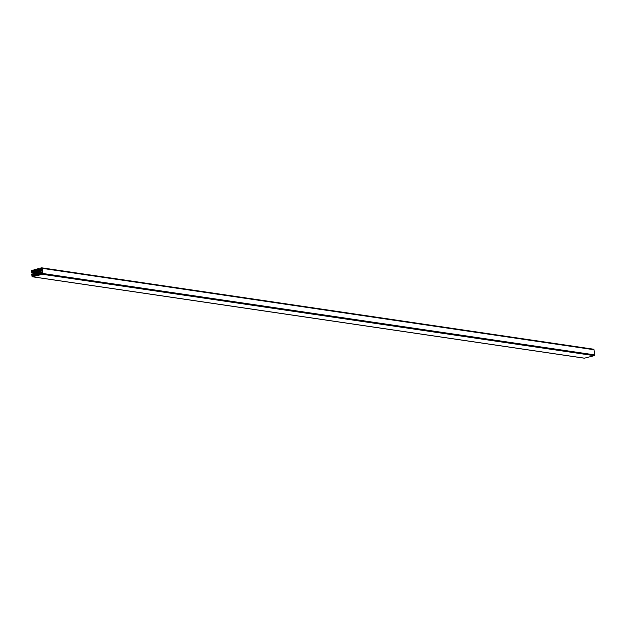 <?xml version="1.0" encoding="UTF-8"?>
<svg xmlns="http://www.w3.org/2000/svg" width="626" height="626" viewBox="0 0 626 626"><rect width="100%" height="100%" fill="white"/><g stroke="black" fill="none" stroke-linecap="round" stroke-linejoin="round"><path stroke-width="0.94" d="M39.72 271.066A0.563 0.462 -81.6 0 0 39.868 272.161A0.563 0.462 -81.6 0 0 39.72 271.066M34.289 272.459A0.563 0.462 -81.6 0 0 34.43 273.554A0.563 0.462 -81.6 0 0 34.289 272.459M40.111 268.202L40.095 268.945L40.541 268.452L40.846 268.984A0.829 0.681 98.4 0 1 40.721 269.603L40.557 269.884A0.829 0.681 98.4 0 1 40.111 270.244L39.141 270.487A0.829 0.681 98.4 0 1 38.632 270.377L38.405 270.197A0.829 0.681 98.4 0 1 38.131 269.673L38.389 268.977L38.898 269.094L38.687 268.577L34.68 269.587L34.657 270.338L35.103 269.837L35.416 270.369A0.829 0.681 98.4 0 1 35.291 270.988L35.126 271.269A0.829 0.681 98.4 0 1 34.68 271.629L33.71 271.88A0.829 0.681 98.4 0 1 33.201 271.762L32.975 271.582A0.829 0.681 98.4 0 1 32.701 271.066L32.951 270.362L33.46 270.487L33.248 269.97L31.754 270.338A0.665 0.548 -81.6 0 0 31.3 271.121L31.691 273.006L32.216 271.887A0.829 0.681 98.4 0 1 32.732 271.997L32.959 272.185A0.829 0.681 98.4 0 1 33.233 272.701L33.381 273.844A0.829 0.681 98.4 0 1 33.264 274.47L33.1 274.751A0.829 0.681 98.4 0 1 32.646 275.111L32.075 274.837L32.255 274.219L31.762 274.587L31.989 276.277A0.665 0.548 -81.6 0 0 32.615 276.786L42.396 274.282A0.665 0.548 -81.6 0 0 42.85 273.499L42.169 268.343A0.665 0.548 -81.6 0 0 41.535 267.834L40.111 268.202M584.113 358.111A0.665 0.548 -81.6 0 0 584.465 358.166L594.246 355.662A0.665 0.548 -81.6 0 0 594.7 354.879L594.011 349.723A0.665 0.548 -81.6 0 0 593.385 349.214L41.887 267.889M42.255 271.653L42.075 269.783L41.504 269.509A0.829 0.681 -81.6 0 0 41.058 269.869L40.893 270.15A0.829 0.681 -81.6 0 0 40.768 270.776L40.925 271.919A0.829 0.681 -81.6 0 0 41.199 272.443L41.426 272.623A0.829 0.681 -81.6 0 0 41.934 272.733L42.255 271.653M34.195 275.964L35.58 275.276L35.745 275.643L36.026 274.947A0.829 0.681 -81.6 0 0 35.752 274.423L35.526 274.243A0.829 0.681 -81.6 0 0 35.009 274.133L34.047 274.376A0.829 0.681 -81.6 0 0 33.593 274.736L33.428 275.017A0.829 0.681 -81.6 0 0 33.311 275.636L33.616 276.176L34.015 275.675L34.399 275.996M39.626 274.579L41.011 273.891L41.199 274.258L41.457 273.554A0.829 0.681 -81.6 0 0 41.183 273.038L40.956 272.858A0.829 0.681 -81.6 0 0 40.44 272.74L39.477 272.991A0.829 0.681 -81.6 0 0 39.031 273.351L38.867 273.632A0.829 0.681 -81.6 0 0 38.742 274.251L39.047 274.783L39.829 274.603M35.486 273.312A0.829 0.681 -81.6 0 0 35.768 273.828L35.94 273.969A0.829 0.681 98.4 0 1 36.214 274.485L36.574 275.417L38.241 275.017L38.444 273.922A0.829 0.681 98.4 0 1 38.569 273.296L38.695 273.077A0.829 0.681 -81.6 0 0 38.82 272.459L38.663 271.308A0.829 0.681 -81.6 0 0 38.389 270.792L38.209 270.651A0.829 0.681 98.4 0 1 37.936 270.135L37.466 269.211L35.917 269.61L35.713 270.698A0.829 0.681 98.4 0 1 35.588 271.324L35.463 271.543A0.829 0.681 -81.6 0 0 35.338 272.161L35.486 273.312L38.436 273.742M32.208 275.518L32.482 276.496L33.139 276.269L33.022 275.393L32.208 275.518L33.053 275.643M41.942 269.102L41.676 268.124L41.073 268.257L41.191 269.29L41.942 269.102M41.778 274.063L42.357 273.992L42.474 272.905L41.66 273.186L41.981 274.086M32.38 270.565L31.793 270.628L31.683 271.715L32.435 271.527L32.38 270.565M40.142 268.945L38.851 268.773M40.346 268.89L40.846 268.969M40.4 268.797L40.831 268.859M40.369 268.554L40.768 268.609M38.632 270.377L39.235 270.463M38.405 270.197L39.61 270.369M38.131 269.673L40.463 270.017M38.1 269.462L40.588 269.829M38.781 269.29L40.737 269.579M38.898 269.094L40.815 269.376M34.907 270.283L35.408 270.354M34.97 270.182L35.4 270.244M34.939 269.939L35.33 270.002M33.201 271.762L33.804 271.856M32.975 271.582L34.172 271.762M32.701 271.066L35.033 271.41M32.669 270.855L35.158 271.222M33.35 270.682L35.306 270.972M33.46 270.487L35.385 270.768M33.421 270.158L35.424 270.455M31.762 272.999L33.303 273.226M32.036 272.936L33.288 273.116M32.145 272.74L33.256 272.897M32.114 272.498L33.225 272.662M32.082 272.435L33.217 272.607M32.043 271.934L32.779 272.036M32.216 271.887L32.662 271.95M32.075 274.837L32.92 274.963M32.137 274.744L33.014 274.869M32.341 274.689L33.068 274.798M32.395 274.587L33.123 274.697M32.364 274.344L33.256 274.478M32.615 276.786L584.465 358.166M42.396 274.282L594.246 355.662M42.85 273.499L594.7 354.879M42.169 268.343L594.011 349.723M41.426 272.623L42.028 272.709M41.199 272.443L42.271 272.6M40.925 271.919L42.036 272.083M40.768 270.776L42.239 270.988M40.893 270.15L41.793 270.283M41.058 269.869L41.77 269.978M41.504 269.509L41.997 269.587M34.172 275.8L34.79 275.894M33.334 275.847L33.765 275.909M33.311 275.636L33.851 275.722M33.428 275.017L35.432 275.315M33.593 274.736L36.042 275.096M34.047 274.376L35.932 274.657M35.009 274.133L35.455 274.196M36.042 275.338L35.596 275.276L36.042 275.346M39.602 274.415L40.228 274.509M38.765 274.462L39.195 274.524M38.742 274.251L39.282 274.329M38.867 273.632L40.862 273.922M39.031 273.351L41.48 273.711M39.477 272.991L41.363 273.265M40.44 272.74L40.886 272.811M35.768 273.828L38.483 274.227M35.338 272.161L38.82 272.678M35.463 271.543L38.757 272.028M35.588 271.324L38.726 271.786M35.713 270.698L38.624 271.128M35.627 270.096L38.045 270.455M35.917 269.61L37.904 269.9M36.3 275.096L37.333 275.244M36.214 274.485L38.468 274.822M35.94 273.969L38.499 274.344M32.153 275.62L33.068 275.753M32.231 276.215L33.115 276.348M41.019 268.351L41.934 268.491M41.073 268.257L41.919 268.382M41.66 273.186L42.576 273.327M41.715 273.092L42.56 273.218M31.543 271.058L32.458 271.191M31.793 270.628L32.395 270.714M40.095 268.945L40.854 269.063M31.691 273.006L33.303 273.241M32.059 272.427L33.209 272.6M32.435 276.794L584.285 358.174M41.715 267.826L593.565 349.206"/></g></svg>
